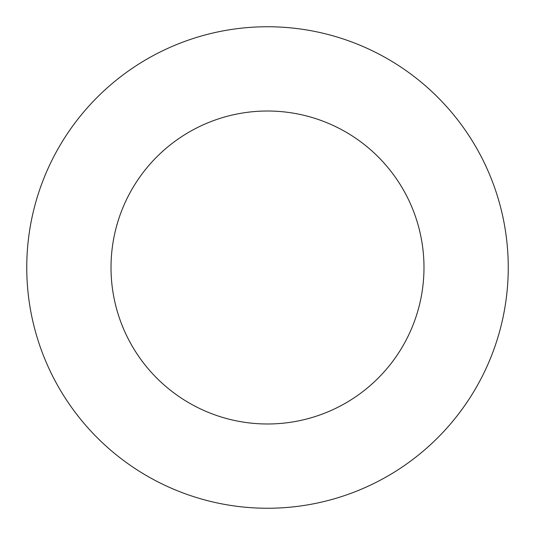 <?xml version="1.0" encoding="UTF-8"?>
<svg xmlns="http://www.w3.org/2000/svg" width="535" height="535" viewBox="0 0 535 535"><rect width="100%" height="100%" fill="white"/><g stroke="black" fill="none" stroke-linecap="round" stroke-linejoin="round"><path stroke-width="0.8" d="M267.5 508.25A240.75 240.75 0 0 0 508.25 267.5A240.75 240.75 0 0 0 267.5 26.75A240.75 240.75 0 0 0 26.75 267.5A240.75 240.75 0 0 0 267.5 508.25M267.5 423.987A156.487 156.487 0 0 0 423.987 267.5A156.487 156.487 0 0 0 267.5 111.012A156.487 156.487 0 0 0 111.012 267.5A156.487 156.487 0 0 0 267.5 423.987"/></g></svg>
